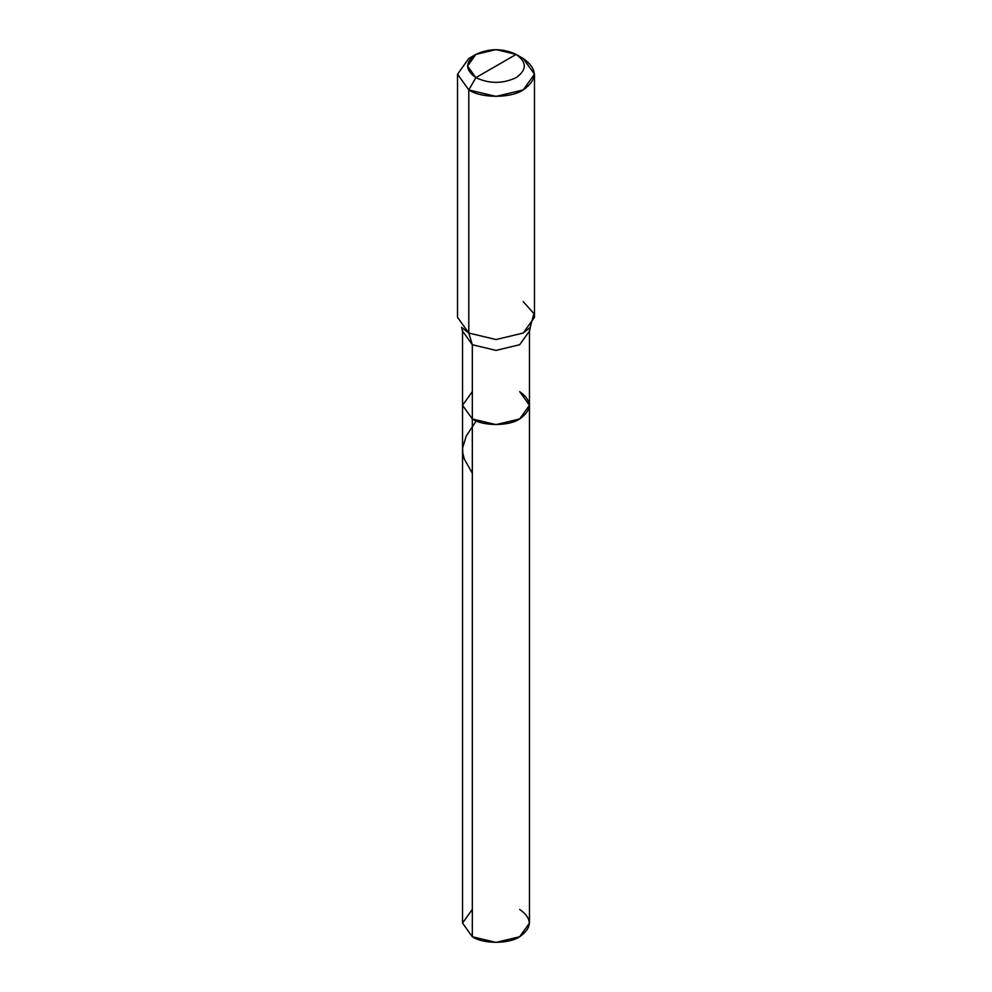 <?xml version="1.0" encoding="UTF-8"?>
<svg xmlns="http://www.w3.org/2000/svg" width="992" height="992" viewBox="0 0 992 992"><rect width="100%" height="100%" fill="white"/><g stroke="black" fill="none" stroke-linecap="round" stroke-linejoin="round"><path stroke-width="1.49" d="M530.36 327.323L529.468 331.068L519.672 344.732L496 350.399L472.328 344.732L462.532 331.068L462.532 923.081L472.328 936.746L472.328 344.732L496 350.399L519.672 344.732L529.468 331.068L529.468 923.081L519.672 936.746L496 942.4L472.328 936.746L472.328 418.959L462.532 405.294L472.328 391.629L462.532 405.294L472.328 418.959L496 424.613L519.672 418.959L529.468 405.294L519.672 391.629C532.431 400.743 532.431 409.845 519.672 418.959C509.02 426.324 482.98 426.324 472.328 418.959L462.532 405.294L472.328 418.959C482.98 426.324 509.02 426.324 519.672 418.959C532.431 409.845 532.431 400.743 519.672 391.629M472.328 909.416L462.532 923.081L472.328 936.746C482.98 944.111 509.02 944.111 519.672 936.746C532.431 927.632 532.431 918.518 519.672 909.416M496 66.042L475.875 77.661C465.012 69.911 465.012 62.161 475.875 54.411C489.292 48.149 502.708 48.149 516.125 54.411L475.875 77.661L468.794 89.912L496 96.41L523.206 89.912L534.477 74.202L523.206 58.503L516.125 54.411C526.988 62.161 526.988 69.911 516.125 77.661C502.708 83.923 489.292 83.923 475.875 77.661C489.292 83.923 502.708 83.923 516.125 77.661C526.988 69.911 526.988 62.161 516.125 54.411L496 66.042M529.468 405.294L519.672 418.959L496 424.613L472.328 418.959L472.328 344.732L468.794 333.039L496 339.549L523.206 333.039L530.137 327.583L533.919 313.596L523.206 301.63M534.477 74.202L534.477 317.341L523.206 333.039L496 339.549L468.794 333.039L468.794 89.912C481.033 98.382 510.967 98.382 523.206 89.912C537.875 79.434 537.875 68.969 523.206 58.503L516.125 54.411L496 49.6L475.875 54.411L467.53 66.042L475.875 77.661L468.794 89.912L457.523 74.202L468.794 58.503L457.523 74.202L468.794 89.912L468.794 333.039L461.863 327.583M461.64 327.323L462.532 331.068L472.328 344.732L468.794 333.039L457.523 317.341L457.523 74.202M472.328 473.234L464.38 459.209L462.83 453.518L462.594 447.938L466.228 436.083L476.222 420.881M516.125 54.411L523.206 58.503M475.875 54.411L468.794 58.503"/></g></svg>
